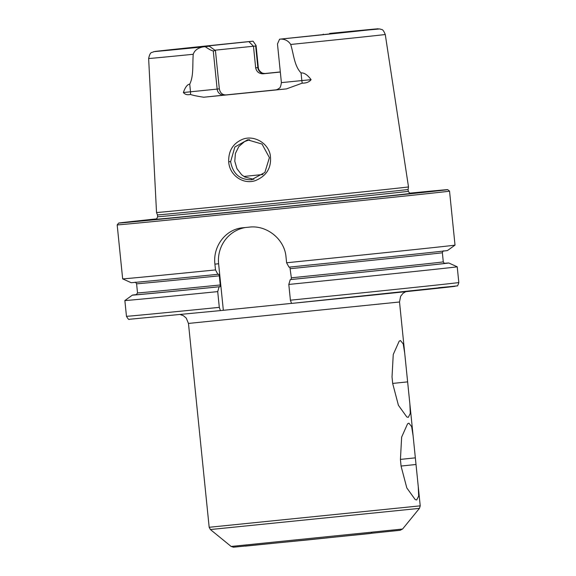 <?xml version="1.0" encoding="UTF-8"?>
<svg xmlns="http://www.w3.org/2000/svg" width="576" height="576" viewBox="0 0 576 576"><rect width="100%" height="100%" fill="white"/><g stroke="black" fill="none" stroke-linecap="round" stroke-linejoin="round"><path stroke-width="0.86" d="M405.785 291.672L402.984 293.357L400.63 296.287L399.514 301.997L188.467 323.431L209.174 527.285L420.221 505.843L418.262 486.526L418.673 496.073L416.678 499.961L415.202 499.594L406.807 487.915L401.09 466.207L400.421 459.562L401.638 437.112L407.57 423.814L408.881 423.173L411.631 426.578L413.114 435.845L418.255 486.526M400.486 340.546L403.236 343.951L404.719 353.225L409.867 403.898L410.278 413.453L408.283 417.341L406.807 416.966L398.412 405.288L392.702 383.587L392.026 376.942L393.25 354.492L399.182 341.186L400.486 340.546M291.413 303.394L220.435 310.594L219.305 307.361L217.706 291.614L219.146 286.783L220.018 286.682L220.248 284.976L219.319 275.832L218.75 274.219L217.879 274.32L215.503 269.928A167.033 0.547 174.2 0 1 122.666 278.87A167.033 0.547 174.2 0 1 122.659 278.87L117.18 224.899A167.033 0.547 174.2 0 0 263.88 210.542A167.033 0.547 174.2 0 0 444.96 191.736A167.033 0.547 174.2 0 0 449.539 191.138A167.033 0.547 174.2 0 1 449.539 191.138L455.018 245.11A167.033 0.547 174.2 0 1 450.439 245.7A167.033 0.547 174.2 0 1 286.603 262.764L288.986 267.149A159.005 0.518 174.2 0 0 447.502 250.531L455.018 245.11M205.178 46.692C209.412 49.529 212.105 50.926 213.257 50.875L215.453 50.623L209.333 46.21L202.99 46.915A112.248 0.367 174.2 0 1 157.716 51.127A112.248 0.367 174.2 0 1 251.575 41.314L251.539 41.314M215.453 50.623L219.334 88.841L217.145 89.093L213.257 50.875M275.818 89.899L286.438 88.898A121.111 0.396 174.2 0 1 203.753 97.229L224.28 95.09A6.682 6.494 -96.6 0 1 217.145 89.093L183.377 92.527C185.242 87.178 187.358 84.384 189.734 84.154C193.81 75.974 192.406 64.663 193.234 54.288C194.486 50.472 197.741 48.01 202.99 46.915M277.474 43.963L279.576 39.19L353.801 31.399L329.623 33.444A112.248 0.367 174.2 0 1 374.904 29.239A112.248 0.367 174.2 0 1 281.045 39.053C285.286 39.211 288.504 41.018 290.7 44.467C293.803 54.439 294.235 65.858 301.054 72.936C304.142 72.612 307.49 74.851 311.112 79.654L281.398 82.627L277.474 43.963M322.798 34.69L323.287 34.15M279.576 39.19L281.045 39.053M255.665 45.979L256.068 45.475L253.044 41.17L248.882 41.652L253.476 46.238L255.665 45.979L257.861 67.586L255.665 67.838L253.476 46.238L214.884 50.206M253.044 41.17L153.583 51.718C152.23 53.1 150.386 50.551 148.637 58.514L156.528 212.508A126.634 0.41 174.2 0 0 267.804 201.622A126.634 0.41 174.2 0 0 405.029 187.366A126.634 0.41 174.2 0 0 408.499 186.912L385.265 34.481A118.922 0.389 174.2 0 1 382.003 34.898A118.922 0.389 174.2 0 1 290.7 44.467M251.438 179.762C239.774 179.849 232.841 173.801 230.63 161.618L234.864 147.01L247.586 139.831L262.03 144.058L269.41 157.644L264.866 172.454L251.446 179.762M228.708 161.741C229.334 175.147 243.202 185.047 255.571 180.54C267.041 175.673 271.93 167.098 270.238 154.829C267.84 142.69 253.93 135.13 242.993 139.126C233.136 143.179 228.377 150.718 228.708 161.741L230.63 161.618M286.438 88.898L302.227 83.153C306.281 83.189 309.24 82.022 311.112 79.654M183.377 92.527C185.054 94.536 187.402 95.17 190.426 94.421C192.614 95.263 197.057 96.206 203.753 97.229M264.715 73.526A120.276 0.389 174.2 0 1 280.318 71.942M249.61 139.709L244.483 141.638L238.802 146.578L235.411 153.439L234.778 161.222L236.966 168.718L241.661 174.78L244.829 177.005L253.879 179.352M215.503 269.928L214.913 264.154C212.724 246.384 225.634 229.09 242.914 227.765A167.033 0.547 -5.8 0 0 249.379 227.117C266.695 224.95 284.63 239.141 286.02 256.99L286.603 262.764M242.467 227.815L242.914 227.765M223.337 310.255L218.614 263.729A33.408 32.486 83.4 0 1 245.513 227.506M289.858 267.048L291.355 277.805L291.125 279.511L290.246 279.612L288.806 284.443L290.405 300.19L291.535 303.422A163.692 0.533 174.2 0 0 438.689 287.705M217.706 291.614A167.033 0.547 174.2 0 1 124.862 300.55A167.033 0.547 174.2 0 1 124.87 300.55L132.379 295.128A159.005 0.518 174.2 0 1 136.627 294.581M444.499 263.304A159.005 0.518 174.2 0 1 448.762 262.987L457.214 266.789A167.033 0.547 174.2 0 1 457.222 266.789A167.033 0.547 174.2 0 1 288.806 284.443M219.146 286.783A159.005 0.518 174.2 0 1 132.379 295.128M217.879 274.32A159.005 0.518 174.2 0 1 131.119 282.672L122.666 278.87M255.665 67.838C256.594 71.892 259.157 73.865 263.369 73.771L262.303 73.8M224.28 95.09L276.134 89.842M225.914 94.903C222.336 94.932 220.147 92.909 219.334 88.841M280.325 72.05L263.369 73.771M248.882 41.652L178.668 48.982L209.333 46.21M408.499 186.912L408.089 189.461A125.964 0.41 174.2 0 1 404.633 189.907A125.964 0.41 174.2 0 1 268.135 204.091A125.964 0.41 174.2 0 1 157.442 214.92L156.528 212.508M409.882 193.486A127.346 0.418 174.2 0 1 283.234 206.77A127.346 0.418 174.2 0 1 156.499 219.226L157.63 216.763A125.964 0.41 174.2 0 0 268.265 205.934A125.964 0.41 174.2 0 0 404.82 191.75A125.964 0.41 174.2 0 0 408.276 191.304L409.882 193.486M409.363 193.198A165.362 0.54 174.2 0 1 447.703 189.648A165.362 0.54 174.2 0 1 443.174 190.231A165.362 0.54 174.2 0 1 263.642 208.879A165.362 0.54 174.2 0 1 118.67 223.07A165.362 0.54 174.2 0 1 123.206 222.48A165.362 0.54 174.2 0 1 156.946 218.837M448.762 262.987A159.005 0.518 174.2 0 1 290.246 279.612M407.39 381.895L392.681 383.429M415.109 457.87L400.399 459.403M415.778 464.515L401.076 466.049M245.434 546.12L370.39 533.498L371.866 532.93M231.127 546.451L233.467 547.2L308.642 539.827L400.19 530.28L402.574 529.034L231.127 546.451L210.391 529.538L416.606 508.666L419.486 508.298L420.221 505.843M190.426 94.421A6.682 4.471 -95.6 0 0 190.512 91.829L189.734 84.154M256.068 45.475L258.307 67.529L257.861 67.586A6.682 6.494 -96.6 0 0 265.003 73.584M193.234 54.288A118.922 0.389 174.2 0 1 148.637 58.514M262.937 174.499L243.9 176.45M218.614 263.729L214.913 264.154M219.305 307.361A167.033 0.547 174.2 0 1 126.461 316.296C128.023 319.003 128.988 319.997 129.362 319.277L220.435 310.594M457.222 266.789L458.82 282.535A167.033 0.547 174.2 0 1 290.405 300.19M220.018 286.682A155.34 0.504 174.2 0 1 136.318 294.696M220.248 284.976A153.67 0.504 174.2 0 1 137.52 292.932L136.274 294.71M219.319 275.832A153.67 0.504 174.2 0 1 136.591 283.788L137.52 292.932M302.227 83.153A6.682 1.735 84.1 0 1 301.838 80.604L301.054 72.936M443.606 250.949C443.369 250.574 442.951 251.172 442.361 252.727A153.67 0.504 174.2 0 1 290.426 268.668M442.361 252.727L443.29 261.871A153.67 0.504 174.2 0 1 291.355 277.805M444.823 263.362A155.34 0.504 174.2 0 1 291.125 279.511M188.467 323.431L186.228 318.06L183.334 315.67L180.252 314.582M399.514 301.997L404.719 353.225M409.867 403.898L413.114 435.845M402.574 529.034L419.486 508.298M210.391 529.538L209.174 527.285M251.712 179.726L252.23 179.669M247.586 139.853L248.443 139.752M458.82 282.535C458.021 285.286 457.38 286.409 456.912 285.905L291.535 303.422M124.862 300.55L126.461 316.296M136.591 283.788C135.706 282.384 135.173 281.88 135.014 282.298M258.307 67.529C258.559 71.568 263.254 73.699 263.34 73.332L265.298 73.519M276.149 89.863L277.999 89.143C279.115 87.739 280.267 89.626 281.398 82.627M329.652 33.444L379.93 28.922C381.845 30.262 382.435 27.749 385.265 34.481M157.442 214.92L157.63 216.763M408.089 189.461L408.276 191.304M118.67 223.07L117.18 224.899M447.703 189.648L449.532 191.138M443.29 261.871C444.182 263.282 444.708 263.779 444.866 263.362L444.866 263.362"/></g></svg>
